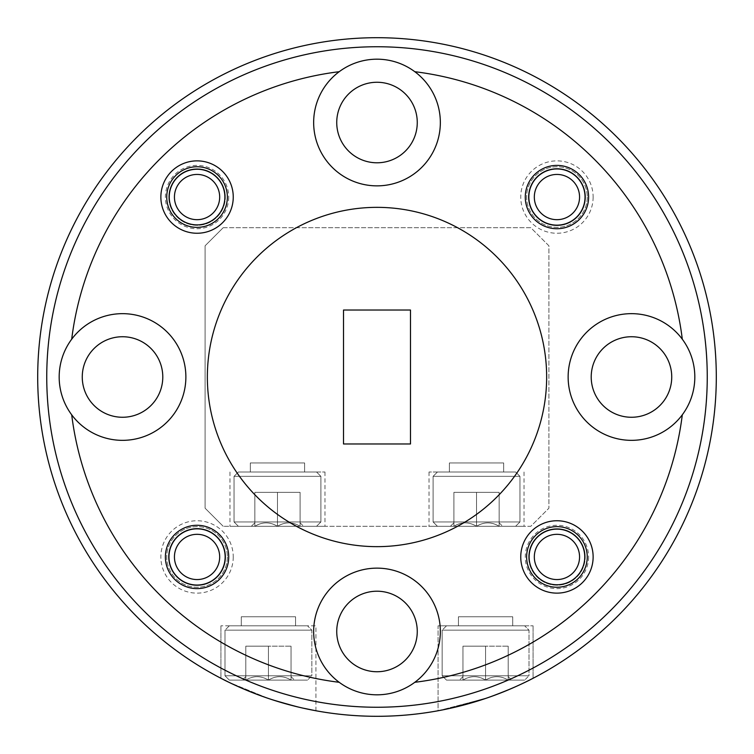 <?xml version="1.0" encoding="UTF-8"?>
<svg xmlns="http://www.w3.org/2000/svg" width="754" height="754" viewBox="0 0 754 754"><rect width="100%" height="100%" fill="white"/><g stroke="black" fill="none" stroke-linecap="round" stroke-linejoin="round"><path stroke-width="0.57" stroke-dasharray="3.77 2.83" d="M524.661 625.82L446.491 625.82L442.146 630.165L529.006 630.165L442.146 630.165L529.006 630.165L442.146 630.165L442.146 675.763L529.006 675.763L442.146 675.763L442.146 630.165L446.491 625.82L524.661 625.82L529.006 630.165L529.006 675.763L442.146 675.763L529.006 675.763L529.006 630.165L524.661 625.82L446.491 625.82L524.661 625.82M446.491 680.108L524.661 680.108L529.006 675.763L524.661 680.108L446.491 680.108L442.146 675.763L446.491 680.108L524.661 680.108L446.491 680.108M459.459 680.108L485.576 680.108L459.459 680.108L462.956 680.108L462.956 676.611L459.459 680.108L462.956 676.611L462.956 680.108C470.43 675.556 477.97 675.556 485.576 680.108L508.196 680.108L485.576 680.108C493.05 675.556 500.59 675.556 508.196 680.108L511.693 680.108L508.196 680.108C508.196 675.556 508.196 675.556 508.196 680.108C508.196 675.556 508.196 675.556 508.196 680.108C500.722 675.556 493.182 675.556 485.576 680.108C478.102 675.556 470.562 675.556 462.956 680.108L459.459 680.108M512.72 625.82L458.432 625.82L458.432 616.772L512.72 616.772L458.432 616.772L512.72 616.772L458.432 616.772L458.432 625.82L512.72 625.82L512.72 616.772L512.72 625.82L458.432 625.82L512.72 625.82M462.956 646.178L508.196 646.178L462.956 646.178L462.956 680.108C470.43 675.556 477.97 675.556 485.576 680.108L508.196 680.108L485.576 680.108C493.05 675.556 500.59 675.556 508.196 680.108L511.693 680.108L508.196 680.108C508.196 675.556 508.196 675.556 508.196 680.108C508.196 675.556 508.196 675.556 508.196 680.108C500.722 675.556 493.182 675.556 485.576 680.108C478.102 675.556 470.562 675.556 462.956 680.108L462.956 646.178L485.576 646.178L485.576 680.108L485.576 646.178L508.196 646.178L508.196 680.108L508.196 646.178L462.956 646.178L462.956 680.108L462.956 646.178M485.576 646.178L485.576 680.108L485.576 646.178M508.196 646.178L508.196 680.108L508.196 646.178M307.509 625.82L229.339 625.82L224.994 630.165L311.854 630.165L224.994 630.165L311.854 630.165L224.994 630.165L224.994 675.763L311.854 675.763L224.994 675.763L224.994 630.165L229.339 625.82L307.509 625.82L311.854 630.165L311.854 675.763L224.994 675.763L311.854 675.763L311.854 630.165L307.509 625.82L229.339 625.82L307.509 625.82M229.339 680.108L307.509 680.108L311.854 675.763L307.509 680.108L229.339 680.108L224.994 675.763L229.339 680.108L307.509 680.108L229.339 680.108M242.307 680.108L268.424 680.108L242.307 680.108L245.804 680.108L245.804 676.611L242.307 680.108L245.804 676.611L245.804 680.108C253.278 675.556 260.818 675.556 268.424 680.108L291.044 680.108L268.424 680.108C275.898 675.556 283.438 675.556 291.044 680.108L294.541 680.108L291.044 680.108C291.044 675.556 291.044 675.556 291.044 680.108C291.044 675.556 291.044 675.556 291.044 680.108C283.57 675.556 276.03 675.556 268.424 680.108C260.95 675.556 253.41 675.556 245.804 680.108L242.307 680.108M295.568 625.82L241.28 625.82L241.28 616.772L295.568 616.772L241.28 616.772L295.568 616.772L241.28 616.772L241.28 625.82L295.568 625.82L295.568 616.772L295.568 625.82L241.28 625.82L295.568 625.82M245.804 646.178L291.044 646.178L245.804 646.178L245.804 680.108C253.278 675.556 260.818 675.556 268.424 680.108L291.044 680.108L268.424 680.108C275.898 675.556 283.438 675.556 291.044 680.108L294.541 680.108L291.044 680.108C291.044 675.556 291.044 675.556 291.044 680.108C291.044 675.556 291.044 675.556 291.044 680.108C283.57 675.556 276.03 675.556 268.424 680.108C260.95 675.556 253.41 675.556 245.804 680.108L245.804 646.178L268.424 646.178L268.424 680.108L268.424 646.178L291.044 646.178L291.044 680.108L291.044 646.178L245.804 646.178L245.804 680.108L245.804 646.178M268.424 646.178L268.424 680.108L268.424 646.178M291.044 646.178L291.044 680.108L291.044 646.178M515.613 472.004L437.443 472.004L433.098 476.349L519.958 476.349L433.098 476.349L519.958 476.349L433.098 476.349L519.958 476.349L433.098 476.349L519.958 476.349L433.098 476.349L519.958 476.349L433.098 476.349L519.958 476.349L433.098 476.349L519.958 476.349L433.098 476.349L519.958 476.349L433.098 476.349L519.958 476.349L433.098 476.349L433.098 521.947L519.958 521.947L433.098 521.947L433.098 476.349L437.443 472.004L515.613 472.004L519.958 476.349L519.958 521.947L433.098 521.947L519.958 521.947L519.958 476.349L515.613 472.004L437.443 472.004L515.613 472.004L437.443 472.004L433.098 476.349L433.098 521.947L519.958 521.947L433.098 521.947L433.098 476.349L437.443 472.004L515.613 472.004L519.958 476.349L519.958 521.947L433.098 521.947L519.958 521.947L519.958 476.349L515.613 472.004L437.443 472.004L515.613 472.004L437.443 472.004L433.098 476.349L433.098 521.947L519.958 521.947L433.098 521.947L433.098 476.349L437.443 472.004L515.613 472.004L519.958 476.349L519.958 521.947L433.098 521.947L519.958 521.947L519.958 476.349L515.613 472.004L437.443 472.004L515.613 472.004L437.443 472.004L433.098 476.349L433.098 521.947L519.958 521.947L433.098 521.947L433.098 476.349L437.443 472.004L515.613 472.004L519.958 476.349L519.958 521.947L433.098 521.947L519.958 521.947L519.958 476.349L515.613 472.004L437.443 472.004L515.613 472.004L437.443 472.004L433.098 476.349L433.098 521.947L519.958 521.947L433.098 521.947L437.443 526.292L515.613 526.292L519.958 521.947L519.958 476.349L515.613 472.004L437.443 472.004M450.411 526.292L476.528 526.292L450.411 526.292L453.908 526.292L453.908 522.795L450.411 526.292L453.908 526.292C461.382 521.74 468.922 521.74 476.528 526.292L499.148 526.292L476.528 526.292C484.002 521.74 491.542 521.74 499.148 526.292L502.645 526.292L499.148 526.292C499.148 521.74 499.148 521.74 499.148 526.292C499.148 521.74 499.148 521.74 499.148 526.292C491.674 521.74 484.134 521.74 476.528 526.292C469.054 521.74 461.514 521.74 453.908 526.292L476.528 526.292L450.411 526.292L453.908 526.292L453.908 522.795L453.908 526.292C461.382 521.74 468.922 521.74 476.528 526.292L499.148 526.292L476.528 526.292C484.002 521.74 491.542 521.74 499.148 526.292L502.645 526.292L499.148 526.292C499.148 521.74 499.148 521.74 499.148 526.292C499.148 521.74 499.148 521.74 499.148 526.292C491.674 521.74 484.134 521.74 476.528 526.292C469.054 521.74 461.514 521.74 453.908 526.292L476.528 526.292L450.411 526.292L453.908 526.292L453.908 522.795L450.411 526.292L453.908 526.292C461.382 521.74 468.922 521.74 476.528 526.292L499.148 526.292L476.528 526.292C484.002 521.74 491.542 521.74 499.148 526.292L502.645 526.292L499.148 526.292C499.148 521.74 499.148 521.74 499.148 526.292C499.148 521.74 499.148 521.74 499.148 526.292C491.674 521.74 484.134 521.74 476.528 526.292C469.054 521.74 461.514 521.74 453.908 526.292L476.528 526.292L450.411 526.292L453.908 526.292L453.908 522.795L453.908 526.292C461.382 521.74 468.922 521.74 476.528 526.292L499.148 526.292L476.528 526.292C484.002 521.74 491.542 521.74 499.148 526.292L502.645 526.292L499.148 526.292C499.148 521.74 499.148 521.74 499.148 526.292C499.148 521.74 499.148 521.74 499.148 526.292C491.674 521.74 484.134 521.74 476.528 526.292C469.054 521.74 461.514 521.74 453.908 526.292L476.528 526.292L450.411 526.292L453.908 526.292L453.908 522.795L450.411 526.292L453.908 526.292C461.382 521.74 468.922 521.74 476.528 526.292L499.148 526.292L476.528 526.292C484.002 521.74 491.542 521.74 499.148 526.292L502.645 526.292L499.148 526.292C499.148 521.74 499.148 521.74 499.148 526.292C499.148 521.74 499.148 521.74 499.148 526.292C491.674 521.74 484.134 521.74 476.528 526.292C469.054 521.74 461.514 521.74 453.908 526.292L476.528 526.292L450.411 526.292L453.908 522.795L453.908 526.292C461.382 521.74 468.922 521.74 476.528 526.292L499.148 526.292L476.528 526.292C484.002 521.74 491.542 521.74 499.148 526.292L502.645 526.292L499.148 526.292C499.148 521.74 499.148 521.74 499.148 526.292C499.148 521.74 499.148 521.74 499.148 526.292C491.674 521.74 484.134 521.74 476.528 526.292C469.054 521.74 461.514 521.74 453.908 526.292L476.528 526.292L450.411 526.292L453.908 522.795L453.908 526.292L453.908 522.795L450.411 526.292L453.908 522.795L453.908 526.292C461.382 521.74 468.922 521.74 476.528 526.292L499.148 526.292L476.528 526.292C484.002 521.74 491.542 521.74 499.148 526.292L502.645 526.292L499.148 526.292C499.148 521.74 499.148 521.74 499.148 526.292C499.148 521.74 499.148 521.74 499.148 526.292C491.674 521.74 484.134 521.74 476.528 526.292C469.054 521.74 461.514 521.74 453.908 526.292L476.528 526.292L450.411 526.292L453.908 522.795L453.908 526.292C461.382 521.74 468.922 521.74 476.528 526.292L499.148 526.292L476.528 526.292C484.002 521.74 491.542 521.74 499.148 526.292L502.645 526.292L499.148 526.292C499.148 521.74 499.148 521.74 499.148 526.292C499.148 521.74 499.148 521.74 499.148 526.292C491.674 521.74 484.134 521.74 476.528 526.292C469.054 521.74 461.514 521.74 453.908 526.292L476.528 526.292L450.411 526.292L453.908 522.795L453.908 526.292L453.908 522.795M449.384 472.004L503.672 472.004L449.384 472.004L449.384 462.956L503.672 462.956L449.384 462.956L503.672 462.956L449.384 462.956L503.672 462.956L449.384 462.956L503.672 462.956L449.384 462.956L503.672 462.956L449.384 462.956L503.672 462.956L449.384 462.956L503.672 462.956L449.384 462.956L503.672 462.956L449.384 462.956L503.672 462.956L449.384 462.956L449.384 472.004L503.672 472.004L503.672 462.956L503.672 472.004L449.384 472.004L503.672 472.004L449.384 472.004L449.384 462.956L449.384 472.004L503.672 472.004L503.672 462.956L503.672 472.004L449.384 472.004L503.672 472.004L449.384 472.004L449.384 462.956L449.384 472.004L503.672 472.004L503.672 462.956L503.672 472.004L449.384 472.004L503.672 472.004L449.384 472.004L449.384 462.956L449.384 472.004L503.672 472.004L503.672 462.956L503.672 472.004L449.384 472.004L503.672 472.004L449.384 472.004L449.384 462.956M515.613 526.292L437.443 526.292L515.613 526.292L519.958 521.947L515.613 526.292L437.443 526.292L433.098 521.947L437.443 526.292L515.613 526.292L437.443 526.292L515.613 526.292L519.958 521.947L515.613 526.292L437.443 526.292L433.098 521.947L437.443 526.292L515.613 526.292L437.443 526.292L515.613 526.292L519.958 521.947L515.613 526.292L437.443 526.292L433.098 521.947L437.443 526.292L515.613 526.292L437.443 526.292L515.613 526.292L519.958 521.947L515.613 526.292L437.443 526.292L433.098 521.947L437.443 526.292L515.613 526.292L437.443 526.292M453.908 492.362L499.148 492.362L453.908 492.362L453.908 526.292C461.382 521.74 468.922 521.74 476.528 526.292L499.148 526.292L476.528 526.292C484.002 521.74 491.542 521.74 499.148 526.292L502.645 526.292L499.148 526.292C499.148 521.74 499.148 521.74 499.148 526.292C499.148 521.74 499.148 521.74 499.148 526.292C491.674 521.74 484.134 521.74 476.528 526.292C469.054 521.74 461.514 521.74 453.908 526.292L453.908 492.362L476.528 492.362L476.528 526.292L429.026 526.292L524.03 526.292L476.528 526.292L524.03 526.292L476.528 526.292L524.03 526.292L476.528 526.292L524.03 526.292L476.528 526.292L524.03 526.292L476.528 526.292L524.03 526.292L476.528 526.292L524.03 526.292L476.528 526.292L524.03 526.292L476.528 526.292L524.03 526.292L476.528 526.292L476.528 492.362L499.148 492.362L499.148 526.292L499.148 492.362L453.908 492.362L453.908 526.292L453.908 492.362L476.528 492.362L476.528 526.292L476.528 492.362L499.148 492.362L499.148 526.292L499.148 492.362L453.908 492.362L453.908 526.292L453.908 492.362L476.528 492.362L476.528 526.292L476.528 492.362L499.148 492.362L499.148 526.292L499.148 492.362L453.908 492.362L453.908 526.292L453.908 492.362L476.528 492.362L476.528 526.292L476.528 492.362L499.148 492.362L499.148 526.292L499.148 492.362L453.908 492.362L453.908 526.292L453.908 492.362L476.528 492.362L476.528 526.292L476.528 492.362L499.148 492.362L499.148 526.292L499.148 492.362L453.908 492.362L453.908 526.292L453.908 492.362L476.528 492.362L476.528 526.292L476.528 492.362L499.148 492.362L499.148 526.292L499.148 492.362L453.908 492.362L453.908 526.292L453.908 492.362L476.528 492.362L476.528 526.292L476.528 492.362L499.148 492.362L499.148 526.292L499.148 492.362L453.908 492.362L453.908 526.292L453.908 492.362L476.528 492.362L476.528 526.292L476.528 492.362L499.148 492.362L499.148 526.292L499.148 492.362L453.908 492.362L453.908 526.292L453.908 492.362M316.557 472.004L238.387 472.004L234.042 476.349L320.902 476.349L234.042 476.349L320.902 476.349L234.042 476.349L320.902 476.349L234.042 476.349L320.902 476.349L234.042 476.349L320.902 476.349L234.042 476.349L320.902 476.349L234.042 476.349L320.902 476.349L234.042 476.349L320.902 476.349L234.042 476.349L320.902 476.349L234.042 476.349L234.042 521.947L320.902 521.947L234.042 521.947L234.042 476.349L238.387 472.004L316.557 472.004L320.902 476.349L320.902 521.947L234.042 521.947L320.902 521.947L320.902 476.349L316.557 472.004L238.387 472.004L316.557 472.004L238.387 472.004L234.042 476.349L234.042 521.947L320.902 521.947L234.042 521.947L234.042 476.349L238.387 472.004L316.557 472.004L320.902 476.349L320.902 521.947L234.042 521.947L320.902 521.947L320.902 476.349L316.557 472.004L238.387 472.004L316.557 472.004L238.387 472.004L234.042 476.349L234.042 521.947L320.902 521.947L234.042 521.947L234.042 476.349L238.387 472.004L316.557 472.004L320.902 476.349L320.902 521.947L234.042 521.947L320.902 521.947L320.902 476.349L316.557 472.004L238.387 472.004L316.557 472.004L238.387 472.004L234.042 476.349L234.042 521.947L320.902 521.947L234.042 521.947L234.042 476.349L238.387 472.004L316.557 472.004L320.902 476.349L320.902 521.947L234.042 521.947L320.902 521.947L320.902 476.349L316.557 472.004L238.387 472.004L316.557 472.004L238.387 472.004L234.042 476.349L234.042 521.947L320.902 521.947L234.042 521.947L238.387 526.292L316.557 526.292L320.902 521.947L320.902 476.349L316.557 472.004L238.387 472.004M251.355 526.292L277.472 526.292L251.355 526.292L254.852 526.292L254.852 522.795L251.355 526.292L254.852 526.292C262.326 521.74 269.866 521.74 277.472 526.292L300.092 526.292L277.472 526.292C284.946 521.74 292.486 521.74 300.092 526.292L303.589 526.292L300.092 526.292C300.092 521.74 300.092 521.74 300.092 526.292C300.092 521.74 300.092 521.74 300.092 526.292C292.618 521.74 285.078 521.74 277.472 526.292C269.998 521.74 262.458 521.74 254.852 526.292L277.472 526.292L251.355 526.292L254.852 526.292L254.852 522.795L254.852 526.292C262.326 521.74 269.866 521.74 277.472 526.292L300.092 526.292L277.472 526.292C284.946 521.74 292.486 521.74 300.092 526.292L303.589 526.292L300.092 526.292C300.092 521.74 300.092 521.74 300.092 526.292C300.092 521.74 300.092 521.74 300.092 526.292C292.618 521.74 285.078 521.74 277.472 526.292C269.998 521.74 262.458 521.74 254.852 526.292L277.472 526.292L251.355 526.292L254.852 526.292L254.852 522.795L251.355 526.292L254.852 526.292C262.326 521.74 269.866 521.74 277.472 526.292L300.092 526.292L277.472 526.292C284.946 521.74 292.486 521.74 300.092 526.292L303.589 526.292L300.092 526.292C300.092 521.74 300.092 521.74 300.092 526.292C300.092 521.74 300.092 521.74 300.092 526.292C292.618 521.74 285.078 521.74 277.472 526.292C269.998 521.74 262.458 521.74 254.852 526.292L277.472 526.292L251.355 526.292L254.852 526.292L254.852 522.795L254.852 526.292C262.326 521.74 269.866 521.74 277.472 526.292L300.092 526.292L277.472 526.292C284.946 521.74 292.486 521.74 300.092 526.292L303.589 526.292L300.092 526.292C300.092 521.74 300.092 521.74 300.092 526.292C300.092 521.74 300.092 521.74 300.092 526.292C292.618 521.74 285.078 521.74 277.472 526.292C269.998 521.74 262.458 521.74 254.852 526.292L277.472 526.292L251.355 526.292L254.852 526.292L254.852 522.795L251.355 526.292L254.852 526.292C262.326 521.74 269.866 521.74 277.472 526.292L300.092 526.292L277.472 526.292C284.946 521.74 292.486 521.74 300.092 526.292L303.589 526.292L300.092 526.292C300.092 521.74 300.092 521.74 300.092 526.292C300.092 521.74 300.092 521.74 300.092 526.292C292.618 521.74 285.078 521.74 277.472 526.292C269.998 521.74 262.458 521.74 254.852 526.292L277.472 526.292L251.355 526.292L254.852 522.795L254.852 526.292C262.326 521.74 269.866 521.74 277.472 526.292L300.092 526.292L277.472 526.292C284.946 521.74 292.486 521.74 300.092 526.292L303.589 526.292L300.092 526.292C300.092 521.74 300.092 521.74 300.092 526.292C300.092 521.74 300.092 521.74 300.092 526.292C292.618 521.74 285.078 521.74 277.472 526.292C269.998 521.74 262.458 521.74 254.852 526.292L277.472 526.292L251.355 526.292L254.852 522.795L254.852 526.292L254.852 522.795L251.355 526.292L254.852 522.795L254.852 526.292C262.326 521.74 269.866 521.74 277.472 526.292L300.092 526.292L277.472 526.292C284.946 521.74 292.486 521.74 300.092 526.292L303.589 526.292L300.092 526.292C300.092 521.74 300.092 521.74 300.092 526.292C300.092 521.74 300.092 521.74 300.092 526.292C292.618 521.74 285.078 521.74 277.472 526.292C269.998 521.74 262.458 521.74 254.852 526.292L277.472 526.292L251.355 526.292L254.852 522.795L254.852 526.292C262.326 521.74 269.866 521.74 277.472 526.292L300.092 526.292L277.472 526.292C284.946 521.74 292.486 521.74 300.092 526.292L303.589 526.292L300.092 526.292C300.092 521.74 300.092 521.74 300.092 526.292C300.092 521.74 300.092 521.74 300.092 526.292C292.618 521.74 285.078 521.74 277.472 526.292C269.998 521.74 262.458 521.74 254.852 526.292L277.472 526.292L251.355 526.292L254.852 522.795L254.852 526.292L254.852 522.795M250.328 472.004L304.616 472.004L250.328 472.004L250.328 462.956L304.616 462.956L250.328 462.956L304.616 462.956L250.328 462.956L304.616 462.956L250.328 462.956L304.616 462.956L250.328 462.956L304.616 462.956L250.328 462.956L304.616 462.956L250.328 462.956L304.616 462.956L250.328 462.956L304.616 462.956L250.328 462.956L304.616 462.956L250.328 462.956L250.328 472.004L304.616 472.004L304.616 462.956L304.616 472.004L250.328 472.004L304.616 472.004L250.328 472.004L250.328 462.956L250.328 472.004L304.616 472.004L304.616 462.956L304.616 472.004L250.328 472.004L304.616 472.004L250.328 472.004L250.328 462.956L250.328 472.004L304.616 472.004L304.616 462.956L304.616 472.004L250.328 472.004L304.616 472.004L250.328 472.004L250.328 462.956L250.328 472.004L304.616 472.004L304.616 462.956L304.616 472.004L250.328 472.004L304.616 472.004L250.328 472.004L250.328 462.956M316.557 526.292L238.387 526.292L316.557 526.292L320.902 521.947L316.557 526.292L238.387 526.292L234.042 521.947L238.387 526.292L316.557 526.292L238.387 526.292L316.557 526.292L320.902 521.947L316.557 526.292L238.387 526.292L234.042 521.947L238.387 526.292L316.557 526.292L238.387 526.292L316.557 526.292L320.902 521.947L316.557 526.292L238.387 526.292L234.042 521.947L238.387 526.292L316.557 526.292L238.387 526.292L316.557 526.292L320.902 521.947L316.557 526.292L238.387 526.292L234.042 521.947L238.387 526.292L316.557 526.292L238.387 526.292M254.852 492.362L300.092 492.362L254.852 492.362L254.852 526.292C262.326 521.74 269.866 521.74 277.472 526.292L300.092 526.292L277.472 526.292C284.946 521.74 292.486 521.74 300.092 526.292L303.589 526.292L300.092 526.292C300.092 521.74 300.092 521.74 300.092 526.292C300.092 521.74 300.092 521.74 300.092 526.292C292.618 521.74 285.078 521.74 277.472 526.292C269.998 521.74 262.458 521.74 254.852 526.292L254.852 492.362L277.472 492.362L277.472 526.292L229.97 526.292L324.974 526.292L277.472 526.292L324.974 526.292L277.472 526.292L324.974 526.292L277.472 526.292L324.974 526.292L277.472 526.292L324.974 526.292L277.472 526.292L324.974 526.292L277.472 526.292L324.974 526.292L277.472 526.292L324.974 526.292L277.472 526.292L324.974 526.292L277.472 526.292L277.472 492.362L300.092 492.362L300.092 526.292L300.092 492.362L254.852 492.362L254.852 526.292L254.852 492.362L277.472 492.362L277.472 526.292L277.472 492.362L300.092 492.362L300.092 526.292L300.092 492.362L254.852 492.362L254.852 526.292L254.852 492.362L277.472 492.362L277.472 526.292L277.472 492.362L300.092 492.362L300.092 526.292L300.092 492.362L254.852 492.362L254.852 526.292L254.852 492.362L277.472 492.362L277.472 526.292L277.472 492.362L300.092 492.362L300.092 526.292L300.092 492.362L254.852 492.362L254.852 526.292L254.852 492.362L277.472 492.362L277.472 526.292L277.472 492.362L300.092 492.362L300.092 526.292L300.092 492.362L254.852 492.362L254.852 526.292L254.852 492.362L277.472 492.362L277.472 526.292L277.472 492.362L300.092 492.362L300.092 526.292L300.092 492.362L254.852 492.362L254.852 526.292L254.852 492.362L277.472 492.362L277.472 526.292L277.472 492.362L300.092 492.362L300.092 526.292L300.092 492.362L254.852 492.362L254.852 526.292L254.852 492.362L277.472 492.362L277.472 526.292L277.472 492.362L300.092 492.362L300.092 526.292L300.092 492.362L254.852 492.362L254.852 526.292L254.852 492.362M174.438 556.942A22.62 22.62 0 0 1 197.058 534.322A22.62 22.62 0 0 1 219.678 556.942A22.62 22.62 0 0 1 197.058 579.562A22.62 22.62 0 0 1 174.438 556.942M225.333 556.942A28.275 28.275 0 0 0 197.058 528.667A28.275 28.275 0 0 0 168.783 556.942A28.275 28.275 0 0 0 197.058 585.217A28.275 28.275 0 0 0 225.333 556.942M534.322 197.058A22.62 22.62 0 0 1 556.942 174.438A22.62 22.62 0 0 1 579.562 197.058A22.62 22.62 0 0 1 556.942 219.678A22.62 22.62 0 0 1 534.322 197.058M585.217 197.058A28.275 28.275 0 0 0 556.942 168.783A28.275 28.275 0 0 0 528.667 197.058A28.275 28.275 0 0 0 556.942 225.333A28.275 28.275 0 0 0 585.217 197.058M168.783 197.058A28.275 28.275 0 0 1 197.058 168.783A28.275 28.275 0 0 1 225.333 197.058A28.275 28.275 0 0 0 197.058 168.783A28.275 28.275 0 0 0 168.783 197.058A28.275 28.275 0 0 0 197.058 225.333A28.275 28.275 0 0 0 225.333 197.058A28.275 28.275 0 0 1 197.058 225.333A28.275 28.275 0 0 1 168.783 197.058M174.438 197.058A22.62 22.62 0 0 1 197.058 174.438A22.62 22.62 0 0 1 219.678 197.058A22.62 22.62 0 0 1 197.058 219.678A22.62 22.62 0 0 1 174.438 197.058M528.667 556.942A28.275 28.275 0 0 1 556.942 528.667A28.275 28.275 0 0 1 585.217 556.942A28.275 28.275 0 0 0 556.942 528.667A28.275 28.275 0 0 0 528.667 556.942A28.275 28.275 0 0 0 556.942 585.217A28.275 28.275 0 0 0 585.217 556.942A28.275 28.275 0 0 1 556.942 585.217A28.275 28.275 0 0 1 528.667 556.942M534.322 556.942A22.62 22.62 0 0 1 556.942 534.322A22.62 22.62 0 0 1 579.562 556.942A22.62 22.62 0 0 1 556.942 579.562A22.62 22.62 0 0 1 534.322 556.942M503.672 472.004L503.672 462.956M476.528 492.362L476.528 526.292L476.528 492.362M499.148 492.362L499.148 526.292L499.148 492.362M304.616 472.004L304.616 462.956M277.472 492.362L277.472 526.292L277.472 492.362M300.092 492.362L300.092 526.292L300.092 492.362M440.336 122.525A63.336 63.336 0 0 1 377 185.861A63.336 63.336 0 0 1 313.664 122.525A63.336 63.336 0 0 0 377 185.861A63.336 63.336 0 0 0 440.336 122.525A63.336 63.336 0 0 1 377 185.861A63.336 63.336 0 0 1 339.206 71.696A63.336 63.336 0 0 1 414.794 71.696A307.632 307.632 0 0 1 682.304 339.206A63.336 63.336 0 0 1 611.569 437.132A63.336 63.336 0 0 1 568.139 377A63.336 63.336 0 0 0 631.475 440.336A63.336 63.336 0 0 0 694.811 377A63.336 63.336 0 0 1 631.475 440.336A63.336 63.336 0 0 1 611.569 316.868A63.336 63.336 0 0 1 682.304 339.206A307.632 307.632 0 0 0 414.794 71.696A63.336 63.336 0 0 1 440.336 122.525A63.336 63.336 0 0 0 377 59.189A63.336 63.336 0 0 0 313.664 122.525A63.336 63.336 0 0 1 377 59.189A63.336 63.336 0 0 1 440.336 122.525M593.134 197.058A36.192 36.192 0 0 1 556.942 233.25A36.192 36.192 0 0 1 520.75 197.058A36.192 36.192 0 0 1 556.942 160.866A36.192 36.192 0 0 1 593.134 197.058M587.253 197.058A30.311 30.311 0 0 1 556.942 227.369A30.311 30.311 0 0 1 526.631 197.058A30.311 30.311 0 0 1 556.942 166.747A30.311 30.311 0 0 1 587.253 197.058A30.311 30.311 0 0 1 556.942 227.369A30.311 30.311 0 0 1 526.631 197.058A30.311 30.311 0 0 1 556.942 166.747A30.311 30.311 0 0 1 587.253 197.058M228.726 197.058A31.668 31.668 0 0 1 197.058 228.726A31.668 31.668 0 0 1 165.39 197.058A31.668 31.668 0 0 1 197.058 165.39A31.668 31.668 0 0 1 228.726 197.058M224.88 197.058A27.823 27.823 0 0 1 197.058 224.88A27.823 27.823 0 0 1 169.235 197.058A27.823 27.823 0 0 1 197.058 169.235A27.823 27.823 0 0 1 224.88 197.058M166.747 197.058A30.311 30.311 0 0 0 197.058 227.369A30.311 30.311 0 0 0 227.369 197.058A30.311 30.311 0 0 0 197.058 166.747A30.311 30.311 0 0 0 166.747 197.058M529.12 197.058A27.823 27.823 0 0 0 556.942 224.88A27.823 27.823 0 0 0 584.765 197.058A27.823 27.823 0 0 0 556.942 169.235A27.823 27.823 0 0 0 529.12 197.058A27.823 27.823 0 0 0 556.942 224.88A27.823 27.823 0 0 0 584.765 197.058A27.823 27.823 0 0 0 556.942 169.235A27.823 27.823 0 0 0 529.12 197.058M336.736 122.525A40.264 40.264 0 0 0 377 162.789A40.264 40.264 0 0 0 417.264 122.525A40.264 40.264 0 0 1 377 162.789A40.264 40.264 0 0 1 336.736 122.525A40.264 40.264 0 0 0 377 162.789A40.264 40.264 0 0 0 417.264 122.525A40.264 40.264 0 0 0 377 82.261A40.264 40.264 0 0 0 336.736 122.525A40.264 40.264 0 0 1 377 82.261A40.264 40.264 0 0 1 417.264 122.525A40.264 40.264 0 0 0 377 82.261A40.264 40.264 0 0 0 336.736 122.525M707.252 377A330.252 330.252 0 0 1 377 707.252A330.252 330.252 0 0 1 46.748 377A330.252 330.252 0 0 0 377 707.252A330.252 330.252 0 0 0 707.252 377A330.252 330.252 0 0 1 377 707.252A330.252 330.252 0 0 1 46.748 377A330.252 330.252 0 0 1 377 46.748A330.252 330.252 0 0 1 707.252 377A330.252 330.252 0 0 0 377 46.748A330.252 330.252 0 0 0 46.748 377A330.252 330.252 0 0 1 377 46.748A330.252 330.252 0 0 1 707.252 377M37.7 377A339.3 339.3 0 0 0 377 716.3A339.3 339.3 0 0 0 716.3 377A339.3 339.3 0 0 1 377 716.3A339.3 339.3 0 0 1 37.7 377A339.3 339.3 0 0 0 377 716.3A339.3 339.3 0 0 0 716.3 377A339.3 339.3 0 0 0 377 37.7A339.3 339.3 0 0 0 37.7 377A339.3 339.3 0 0 1 377 37.7A339.3 339.3 0 0 1 716.3 377A339.3 339.3 0 0 0 377 37.7A339.3 339.3 0 0 0 37.7 377M71.696 414.794A63.336 63.336 0 0 1 59.189 377A63.336 63.336 0 0 0 122.525 440.336A63.336 63.336 0 0 0 185.861 377A63.336 63.336 0 0 1 71.696 414.794A307.632 307.632 0 0 0 339.206 682.304A63.336 63.336 0 0 1 313.664 631.475A63.336 63.336 0 0 0 377 694.811A63.336 63.336 0 0 0 440.336 631.475A63.336 63.336 0 0 1 339.206 682.304A307.632 307.632 0 0 1 71.696 414.794A307.632 307.632 0 0 0 339.206 682.304M185.861 377A63.336 63.336 0 0 1 122.525 440.336A63.336 63.336 0 0 1 71.696 339.206A307.632 307.632 0 0 1 339.206 71.696A307.632 307.632 0 0 0 71.696 339.206A63.336 63.336 0 0 1 185.861 377A63.336 63.336 0 0 0 122.525 313.664A63.336 63.336 0 0 0 59.189 377A63.336 63.336 0 0 1 122.525 313.664A63.336 63.336 0 0 1 185.861 377M440.336 631.475A63.336 63.336 0 0 1 377 694.811A63.336 63.336 0 0 1 313.664 631.475A63.336 63.336 0 0 1 377 568.139A63.336 63.336 0 0 1 440.336 631.475A63.336 63.336 0 0 0 377 568.139A63.336 63.336 0 0 0 313.664 631.475A63.336 63.336 0 0 1 377 568.139A63.336 63.336 0 0 1 440.336 631.475M233.25 556.942A36.192 36.192 0 0 1 197.058 593.134A36.192 36.192 0 0 1 160.866 556.942A36.192 36.192 0 0 1 197.058 520.75A36.192 36.192 0 0 1 233.25 556.942M227.369 556.942A30.311 30.311 0 0 1 197.058 587.253A30.311 30.311 0 0 1 166.747 556.942A30.311 30.311 0 0 1 197.058 526.631A30.311 30.311 0 0 1 227.369 556.942A30.311 30.311 0 0 1 197.058 587.253A30.311 30.311 0 0 1 166.747 556.942A30.311 30.311 0 0 1 197.058 526.631A30.311 30.311 0 0 1 227.369 556.942M588.61 556.942A31.668 31.668 0 0 1 556.942 588.61A31.668 31.668 0 0 1 525.274 556.942A31.668 31.668 0 0 1 556.942 525.274A31.668 31.668 0 0 1 588.61 556.942M584.765 556.942A27.823 27.823 0 0 1 556.942 584.765A27.823 27.823 0 0 1 529.12 556.942A27.823 27.823 0 0 1 556.942 529.12A27.823 27.823 0 0 1 584.765 556.942M207.35 377A169.65 169.65 0 0 1 377 207.35A169.65 169.65 0 0 1 546.65 377A169.65 169.65 0 0 0 377 207.35A169.65 169.65 0 0 0 207.35 377A169.65 169.65 0 0 0 377 546.65A169.65 169.65 0 0 0 546.65 377A169.65 169.65 0 0 0 377 207.35A169.65 169.65 0 0 0 207.35 377A169.65 169.65 0 0 0 377 546.65A169.65 169.65 0 0 0 546.65 377A169.65 169.65 0 0 1 377 546.65A169.65 169.65 0 0 1 207.35 377M526.631 556.942A30.311 30.311 0 0 0 556.942 587.253A30.311 30.311 0 0 0 587.253 556.942A30.311 30.311 0 0 0 556.942 526.631A30.311 30.311 0 0 0 526.631 556.942M169.235 556.942A27.823 27.823 0 0 0 197.058 584.765A27.823 27.823 0 0 0 224.88 556.942A27.823 27.823 0 0 0 197.058 529.12A27.823 27.823 0 0 0 169.235 556.942A27.823 27.823 0 0 0 197.058 584.765A27.823 27.823 0 0 0 224.88 556.942A27.823 27.823 0 0 0 197.058 529.12A27.823 27.823 0 0 0 169.235 556.942M315.926 710.758L315.926 625.82L220.922 625.82L315.926 625.82L315.926 710.758L301.638 707.827L268.424 698.458L301.619 707.817L315.926 710.758L301.638 707.827L268.424 698.458L228.792 682.219L268.424 698.458C240.206 687.667 224.372 680.937 220.922 678.27C224.315 680.909 240.149 687.639 268.424 698.458C240.206 687.667 224.372 680.937 220.922 678.27C224.315 680.909 240.149 687.639 268.424 698.458L302.392 707.997M441.816 710.051L452.541 707.78L438.074 710.758L485.576 698.458C513.776 687.676 529.61 680.947 533.078 678.27C529.723 680.89 513.889 687.62 485.576 698.458C513.776 687.676 529.61 680.947 533.078 678.27C529.723 680.89 513.889 687.62 485.576 698.458C513.776 687.676 529.61 680.947 533.078 678.27C529.723 680.89 513.889 687.62 485.576 698.458C513.776 687.676 529.61 680.947 533.078 678.27C529.723 680.89 513.889 687.62 485.576 698.458L438.074 710.758L438.074 625.82L485.576 625.82L438.074 625.82L485.576 625.82L438.074 625.82L438.074 710.758M277.472 472.004L324.974 472.004L277.472 472.004M476.528 472.004L429.026 472.004L476.528 472.004M591.211 377A40.264 40.264 0 0 0 631.475 417.264A40.264 40.264 0 0 0 671.739 377A40.264 40.264 0 0 1 631.475 417.264A40.264 40.264 0 0 1 591.211 377A40.264 40.264 0 0 0 631.475 417.264A40.264 40.264 0 0 0 671.739 377A40.264 40.264 0 0 0 631.475 336.736A40.264 40.264 0 0 0 591.211 377A40.264 40.264 0 0 1 631.475 336.736A40.264 40.264 0 0 1 671.739 377A40.264 40.264 0 0 0 631.475 336.736A40.264 40.264 0 0 0 591.211 377M336.736 631.475A40.264 40.264 0 0 0 377 671.739A40.264 40.264 0 0 0 417.264 631.475A40.264 40.264 0 0 1 377 671.739A40.264 40.264 0 0 1 336.736 631.475A40.264 40.264 0 0 0 377 671.739A40.264 40.264 0 0 0 417.264 631.475A40.264 40.264 0 0 0 377 591.211A40.264 40.264 0 0 0 336.736 631.475A40.264 40.264 0 0 1 377 591.211A40.264 40.264 0 0 1 417.264 631.475A40.264 40.264 0 0 0 377 591.211A40.264 40.264 0 0 0 336.736 631.475M82.261 377A40.264 40.264 0 0 0 122.525 417.264A40.264 40.264 0 0 0 162.789 377A40.264 40.264 0 0 1 122.525 417.264A40.264 40.264 0 0 1 82.261 377A40.264 40.264 0 0 0 122.525 417.264A40.264 40.264 0 0 0 162.789 377A40.264 40.264 0 0 0 122.525 336.736A40.264 40.264 0 0 0 82.261 377A40.264 40.264 0 0 1 122.525 336.736A40.264 40.264 0 0 1 162.789 377A40.264 40.264 0 0 0 122.525 336.736A40.264 40.264 0 0 0 82.261 377M410.487 443.974L410.487 310.026L343.513 310.026L343.513 443.974L343.513 310.026L343.513 443.974L410.487 443.974L343.513 443.974L410.487 443.974L410.487 310.026L410.487 443.974M414.794 682.304A307.632 307.632 0 0 0 682.304 414.794A307.632 307.632 0 0 1 414.794 682.304A307.632 307.632 0 0 0 682.304 414.794M223.184 227.708L205.088 245.804L205.088 508.196L223.184 526.292L205.088 508.196L205.088 245.804L223.184 227.708L530.816 227.708L548.912 245.804L548.912 508.196L530.816 526.292L223.184 526.292L530.816 526.292L548.912 508.196L548.912 245.804L530.816 227.708L223.184 227.708M343.513 310.026L410.487 310.026L343.513 310.026M485.576 625.82L533.078 625.82L485.576 625.82M694.811 377A63.336 63.336 0 0 0 631.475 313.664A63.336 63.336 0 0 0 568.139 377A63.336 63.336 0 0 1 631.475 313.664A63.336 63.336 0 0 1 694.811 377M71.696 339.206A307.632 307.632 0 0 1 339.206 71.696M414.794 71.696A307.632 307.632 0 0 1 682.304 339.206M508.196 676.611L511.693 680.108L508.196 676.611M291.044 676.611L294.541 680.108L291.044 676.611M499.148 522.795L502.645 526.292M300.092 522.795L303.589 526.292M220.922 625.82L220.922 678.27L220.922 625.82M229.97 472.004L229.97 526.292M429.026 472.004L429.026 526.292M324.974 472.004L324.974 526.292M524.03 472.004L524.03 526.292M533.078 625.82L533.078 678.27L533.078 625.82"/><path stroke-width="1.13" d="M219.678 556.942A22.62 22.62 0 0 0 197.058 534.322A22.62 22.62 0 0 0 174.438 556.942A22.62 22.62 0 0 0 197.058 579.562A22.62 22.62 0 0 0 219.678 556.942M168.783 556.942A28.275 28.275 0 0 1 197.058 528.667A28.275 28.275 0 0 1 225.333 556.942A28.275 28.275 0 0 1 197.058 585.217A28.275 28.275 0 0 1 168.783 556.942M579.562 197.058A22.62 22.62 0 0 0 556.942 174.438A22.62 22.62 0 0 0 534.322 197.058A22.62 22.62 0 0 0 556.942 219.678A22.62 22.62 0 0 0 579.562 197.058M528.667 197.058A28.275 28.275 0 0 1 556.942 168.783A28.275 28.275 0 0 1 585.217 197.058A28.275 28.275 0 0 1 556.942 225.333A28.275 28.275 0 0 1 528.667 197.058M219.678 197.058A22.62 22.62 0 0 0 197.058 174.438A22.62 22.62 0 0 0 174.438 197.058A22.62 22.62 0 0 0 197.058 219.678A22.62 22.62 0 0 0 219.678 197.058M579.562 556.942A22.62 22.62 0 0 0 556.942 534.322A22.62 22.62 0 0 0 534.322 556.942A22.62 22.62 0 0 0 556.942 579.562A22.62 22.62 0 0 0 579.562 556.942M224.88 197.058A27.823 27.823 0 0 1 197.058 224.88A27.823 27.823 0 0 1 169.235 197.058A27.823 27.823 0 0 1 197.058 169.235A27.823 27.823 0 0 1 224.88 197.058M339.206 71.696A63.336 63.336 0 0 0 377 185.861A63.336 63.336 0 0 0 414.794 71.696A63.336 63.336 0 0 0 339.206 71.696A307.632 307.632 0 0 0 71.696 339.206A63.336 63.336 0 0 0 142.431 437.132A63.336 63.336 0 0 0 142.431 316.868A63.336 63.336 0 0 0 71.696 339.206M160.866 197.058A36.192 36.192 0 0 0 197.058 233.25A36.192 36.192 0 0 0 233.25 197.058A36.192 36.192 0 0 0 197.058 160.866A36.192 36.192 0 0 0 160.866 197.058M166.747 197.058A30.311 30.311 0 0 0 197.058 227.369A30.311 30.311 0 0 0 227.369 197.058A30.311 30.311 0 0 0 197.058 166.747A30.311 30.311 0 0 0 166.747 197.058M525.274 197.058A31.668 31.668 0 0 0 556.942 228.726A31.668 31.668 0 0 0 588.61 197.058A31.668 31.668 0 0 0 556.942 165.39A31.668 31.668 0 0 0 525.274 197.058M417.264 122.525A40.264 40.264 0 0 1 377 162.789A40.264 40.264 0 0 1 336.736 122.525A40.264 40.264 0 0 1 377 82.261A40.264 40.264 0 0 1 417.264 122.525M46.748 377A330.252 330.252 0 0 0 377 707.252A330.252 330.252 0 0 0 707.252 377A330.252 330.252 0 0 0 377 46.748A330.252 330.252 0 0 0 46.748 377M716.3 377A339.3 339.3 0 0 1 377 716.3A339.3 339.3 0 0 1 37.7 377A339.3 339.3 0 0 1 377 37.7A339.3 339.3 0 0 1 716.3 377M584.765 556.942A27.823 27.823 0 0 1 556.942 584.765A27.823 27.823 0 0 1 529.12 556.942A27.823 27.823 0 0 1 556.942 529.12A27.823 27.823 0 0 1 584.765 556.942M414.794 682.304A63.336 63.336 0 0 0 377 568.139A63.336 63.336 0 0 0 339.206 682.304A63.336 63.336 0 0 0 414.794 682.304A307.632 307.632 0 0 0 682.304 414.794A63.336 63.336 0 0 0 682.304 339.206A307.632 307.632 0 0 0 414.794 71.696M682.304 339.206A63.336 63.336 0 0 0 568.139 377A63.336 63.336 0 0 0 682.304 414.794M520.75 556.942A36.192 36.192 0 0 0 556.942 593.134A36.192 36.192 0 0 0 593.134 556.942A36.192 36.192 0 0 0 556.942 520.75A36.192 36.192 0 0 0 520.75 556.942M526.631 556.942A30.311 30.311 0 0 0 556.942 587.253A30.311 30.311 0 0 0 587.253 556.942A30.311 30.311 0 0 0 556.942 526.631A30.311 30.311 0 0 0 526.631 556.942M165.39 556.942A31.668 31.668 0 0 0 197.058 588.61A31.668 31.668 0 0 0 228.726 556.942A31.668 31.668 0 0 0 197.058 525.274A31.668 31.668 0 0 0 165.39 556.942M546.65 377A169.65 169.65 0 0 0 377 207.35A169.65 169.65 0 0 0 207.35 377A169.65 169.65 0 0 0 377 546.65A169.65 169.65 0 0 0 546.65 377M220.922 678.27L228.792 682.219L220.922 678.27M485.576 698.458L452.541 707.78L485.576 698.458M441.816 710.051L438.074 710.758M671.739 377A40.264 40.264 0 0 1 631.475 417.264A40.264 40.264 0 0 1 591.211 377A40.264 40.264 0 0 1 631.475 336.736A40.264 40.264 0 0 1 671.739 377M417.264 631.475A40.264 40.264 0 0 1 377 671.739A40.264 40.264 0 0 1 336.736 631.475A40.264 40.264 0 0 1 377 591.211A40.264 40.264 0 0 1 417.264 631.475M162.789 377A40.264 40.264 0 0 1 122.525 417.264A40.264 40.264 0 0 1 82.261 377A40.264 40.264 0 0 1 122.525 336.736A40.264 40.264 0 0 1 162.789 377M343.513 310.026L343.513 443.974L410.487 443.974L410.487 310.026L343.513 310.026M71.696 414.794A307.632 307.632 0 0 0 339.206 682.304M302.392 707.997L315.926 710.758"/></g></svg>
